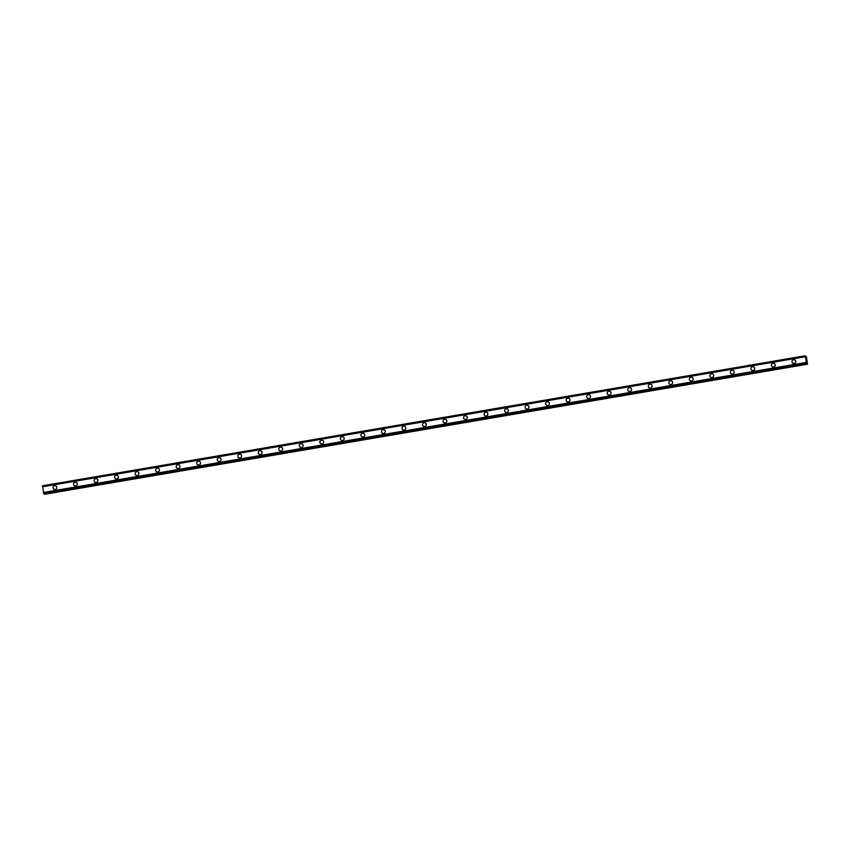 <?xml version="1.0" encoding="UTF-8"?>
<svg xmlns="http://www.w3.org/2000/svg" width="850" height="850" viewBox="0 0 850 850"><rect width="100%" height="100%" fill="white"/><g stroke="black" fill="none" stroke-linecap="round" stroke-linejoin="round"><path stroke-width="1.27" d="M53.869 489.196A1.923 1.891 123.2 0 1 54.634 485.69A1.923 1.891 123.2 0 1 56.78 487.964A1.923 1.891 123.2 0 1 53.869 489.196A1.923 1.891 123.2 0 1 54.634 485.69A1.923 1.891 123.2 0 1 55.972 485.977M74.396 485.701A1.923 1.891 123.2 0 1 75.161 482.194A1.923 1.891 123.2 0 1 77.308 484.468A1.923 1.891 123.2 0 1 74.396 485.701A1.923 1.891 123.2 0 1 75.161 482.194A1.923 1.891 123.2 0 1 76.5 482.471M94.924 482.194A1.923 1.891 123.2 0 1 95.689 478.699A1.923 1.891 123.2 0 1 97.835 480.973A1.923 1.891 123.2 0 1 94.924 482.194A1.923 1.891 123.2 0 1 95.689 478.699A1.923 1.891 123.2 0 1 97.027 478.975M115.451 478.699A1.923 1.891 123.2 0 1 116.206 475.203A1.923 1.891 123.2 0 1 118.363 477.466A1.923 1.891 123.2 0 1 115.451 478.699A1.923 1.891 123.2 0 1 116.206 475.203A1.923 1.891 123.2 0 1 117.555 475.479M135.979 475.203A1.923 1.891 123.2 0 1 136.733 471.697A1.923 1.891 123.2 0 1 138.89 473.971A1.923 1.891 123.2 0 1 135.979 475.203A1.923 1.891 123.2 0 1 136.733 471.697A1.923 1.891 123.2 0 1 138.083 471.973M156.506 471.697A1.923 1.891 123.2 0 1 157.261 468.201A1.923 1.891 123.2 0 1 159.417 470.475A1.923 1.891 123.2 0 1 156.506 471.697A1.923 1.891 123.2 0 1 157.261 468.201A1.923 1.891 123.2 0 1 158.61 468.478M177.034 468.201A1.923 1.891 123.2 0 1 177.788 464.706A1.923 1.891 123.2 0 1 179.945 466.979A1.923 1.891 123.2 0 1 177.034 468.201A1.923 1.891 123.2 0 1 177.788 464.706A1.923 1.891 123.2 0 1 179.137 464.982M197.551 464.706A1.923 1.891 123.2 0 1 198.316 461.199A1.923 1.891 123.2 0 1 200.472 463.473A1.923 1.891 123.2 0 1 197.551 464.706A1.923 1.891 123.2 0 1 198.316 461.199A1.923 1.891 123.2 0 1 199.665 461.476M218.078 461.199A1.923 1.891 123.2 0 1 218.843 457.704A1.923 1.891 123.2 0 1 221 459.978A1.923 1.891 123.2 0 1 218.078 461.199A1.923 1.891 123.2 0 1 218.843 457.704A1.923 1.891 123.2 0 1 220.192 457.98M238.606 457.704A1.923 1.891 123.2 0 1 239.371 454.208A1.923 1.891 123.2 0 1 241.517 456.482A1.923 1.891 123.2 0 1 238.606 457.704A1.923 1.891 123.2 0 1 239.371 454.208A1.923 1.891 123.2 0 1 240.709 454.484M259.133 454.208A1.923 1.891 123.2 0 1 259.898 450.702A1.923 1.891 123.2 0 1 262.044 452.976A1.923 1.891 123.2 0 1 259.133 454.208A1.923 1.891 123.2 0 1 259.898 450.702A1.923 1.891 123.2 0 1 261.237 450.989M279.661 450.712A1.923 1.891 123.2 0 1 280.426 447.206A1.923 1.891 123.2 0 1 282.572 449.48A1.923 1.891 123.2 0 1 279.661 450.712A1.923 1.891 123.2 0 1 280.426 447.206A1.923 1.891 123.2 0 1 281.764 447.483M300.188 447.206A1.923 1.891 123.2 0 1 300.953 443.711A1.923 1.891 123.2 0 1 303.099 445.984A1.923 1.891 123.2 0 1 300.188 447.206A1.923 1.891 123.2 0 1 300.953 443.711A1.923 1.891 123.2 0 1 302.292 443.987M320.716 443.711A1.923 1.891 123.2 0 1 321.47 440.204A1.923 1.891 123.2 0 1 323.627 442.478A1.923 1.891 123.2 0 1 320.716 443.711A1.923 1.891 123.2 0 1 321.47 440.215A1.923 1.891 123.2 0 1 322.819 440.491M341.243 440.215A1.923 1.891 123.2 0 1 341.998 436.709A1.923 1.891 123.2 0 1 344.154 438.983A1.923 1.891 123.2 0 1 341.243 440.215A1.923 1.891 123.2 0 1 341.998 436.709A1.923 1.891 123.2 0 1 343.347 436.985M361.771 436.709A1.923 1.891 123.2 0 1 362.525 433.213A1.923 1.891 123.2 0 1 364.682 435.487A1.923 1.891 123.2 0 1 361.771 436.709A1.923 1.891 123.2 0 1 362.525 433.213A1.923 1.891 123.2 0 1 363.874 433.489M382.298 433.213A1.923 1.891 123.2 0 1 383.053 429.717A1.923 1.891 123.2 0 1 385.209 431.981A1.923 1.891 123.2 0 1 382.298 433.213A1.923 1.891 123.2 0 1 383.053 429.717A1.923 1.891 123.2 0 1 384.402 429.994M402.815 429.717A1.923 1.891 123.2 0 1 403.58 426.211A1.923 1.891 123.2 0 1 405.737 428.485A1.923 1.891 123.2 0 1 402.815 429.717A1.923 1.891 123.2 0 1 403.58 426.211A1.923 1.891 123.2 0 1 404.929 426.487M423.342 426.211A1.923 1.891 123.2 0 1 424.108 422.716A1.923 1.891 123.2 0 1 426.254 424.989A1.923 1.891 123.2 0 1 423.342 426.211A1.923 1.891 123.2 0 1 424.108 422.716A1.923 1.891 123.2 0 1 425.457 422.992M443.87 422.716A1.923 1.891 123.2 0 1 444.635 419.22A1.923 1.891 123.2 0 1 446.781 421.494A1.923 1.891 123.2 0 1 443.87 422.716A1.923 1.891 123.2 0 1 444.635 419.22A1.923 1.891 123.2 0 1 445.974 419.496M464.397 419.22A1.923 1.891 123.2 0 1 465.163 415.714A1.923 1.891 123.2 0 1 467.309 417.987A1.923 1.891 123.2 0 1 464.397 419.22A1.923 1.891 123.2 0 1 465.163 415.714A1.923 1.891 123.2 0 1 466.501 416.001M484.925 415.714A1.923 1.891 123.2 0 1 485.69 412.218A1.923 1.891 123.2 0 1 487.836 414.492A1.923 1.891 123.2 0 1 484.925 415.714A1.923 1.891 123.2 0 1 485.69 412.218A1.923 1.891 123.2 0 1 487.029 412.494M505.453 412.218A1.923 1.891 123.2 0 1 506.207 408.723A1.923 1.891 123.2 0 1 508.364 410.996A1.923 1.891 123.2 0 1 505.453 412.218A1.923 1.891 123.2 0 1 506.217 408.723A1.923 1.891 123.2 0 1 507.556 408.999M525.98 408.723A1.923 1.891 123.2 0 1 526.734 405.216A1.923 1.891 123.2 0 1 528.891 407.49A1.923 1.891 123.2 0 1 525.98 408.723A1.923 1.891 123.2 0 1 526.734 405.216A1.923 1.891 123.2 0 1 528.084 405.503M546.508 405.227A1.923 1.891 123.2 0 1 547.262 401.721A1.923 1.891 123.2 0 1 549.419 403.994A1.923 1.891 123.2 0 1 546.508 405.227A1.923 1.891 123.2 0 1 547.262 401.721A1.923 1.891 123.2 0 1 548.611 401.997M567.035 401.721A1.923 1.891 123.2 0 1 567.789 398.225A1.923 1.891 123.2 0 1 569.946 400.499A1.923 1.891 123.2 0 1 567.035 401.721A1.923 1.891 123.2 0 1 567.789 398.225A1.923 1.891 123.2 0 1 569.139 398.501M587.552 398.225A1.923 1.891 123.2 0 1 588.317 394.729A1.923 1.891 123.2 0 1 590.474 396.993A1.923 1.891 123.2 0 1 587.552 398.225A1.923 1.891 123.2 0 1 588.317 394.729A1.923 1.891 123.2 0 1 589.666 395.006M608.079 394.729A1.923 1.891 123.2 0 1 608.844 391.223A1.923 1.891 123.2 0 1 611.001 393.497A1.923 1.891 123.2 0 1 608.079 394.729A1.923 1.891 123.2 0 1 608.844 391.223A1.923 1.891 123.2 0 1 610.194 391.499M628.607 391.223A1.923 1.891 123.2 0 1 629.372 387.728A1.923 1.891 123.2 0 1 631.518 390.001A1.923 1.891 123.2 0 1 628.607 391.223A1.923 1.891 123.2 0 1 629.372 387.728A1.923 1.891 123.2 0 1 630.711 388.004M649.134 387.728A1.923 1.891 123.2 0 1 649.899 384.232A1.923 1.891 123.2 0 1 652.046 386.506A1.923 1.891 123.2 0 1 649.134 387.728A1.923 1.891 123.2 0 1 649.899 384.232A1.923 1.891 123.2 0 1 651.238 384.508M669.662 384.232A1.923 1.891 123.2 0 1 670.427 380.726A1.923 1.891 123.2 0 1 672.573 382.999A1.923 1.891 123.2 0 1 669.662 384.232A1.923 1.891 123.2 0 1 670.427 380.726A1.923 1.891 123.2 0 1 671.766 381.002M690.189 380.726A1.923 1.891 123.2 0 1 690.954 377.23A1.923 1.891 123.2 0 1 693.101 379.504A1.923 1.891 123.2 0 1 690.189 380.726A1.923 1.891 123.2 0 1 690.954 377.23A1.923 1.891 123.2 0 1 692.293 377.506M710.717 377.23A1.923 1.891 123.2 0 1 711.471 373.734A1.923 1.891 123.2 0 1 713.628 376.008A1.923 1.891 123.2 0 1 710.717 377.23A1.923 1.891 123.2 0 1 711.471 373.734A1.923 1.891 123.2 0 1 712.821 374.011M731.244 373.734A1.923 1.891 123.2 0 1 731.999 370.228A1.923 1.891 123.2 0 1 734.156 372.502A1.923 1.891 123.2 0 1 731.244 373.734A1.923 1.891 123.2 0 1 731.999 370.228A1.923 1.891 123.2 0 1 733.348 370.515M751.772 370.228A1.923 1.891 123.2 0 1 752.526 366.733A1.923 1.891 123.2 0 1 754.683 369.006A1.923 1.891 123.2 0 1 751.772 370.228A1.923 1.891 123.2 0 1 752.526 366.733A1.923 1.891 123.2 0 1 753.876 367.009M772.299 366.733A1.923 1.891 123.2 0 1 773.054 363.237A1.923 1.891 123.2 0 1 775.211 365.511A1.923 1.891 123.2 0 1 772.299 366.733A1.923 1.891 123.2 0 1 773.054 363.237A1.923 1.891 123.2 0 1 774.403 363.513M792.816 363.237A1.923 1.891 123.2 0 1 793.581 359.731A1.923 1.891 123.2 0 1 795.738 362.004A1.923 1.891 123.2 0 1 792.816 363.237A1.923 1.891 123.2 0 1 793.581 359.731A1.923 1.891 123.2 0 1 794.931 360.017M806.469 360.899L806.352 360.134L806.469 360.899M806.661 361.027L806.544 360.262M806.682 361.133L806.331 360.134M806.299 359.571L806.172 358.721M806.427 359.55L806.172 358.806M806.469 359.752L806.321 358.753M42.511 485.786L805.407 355.746L806.289 362.429L807.5 364.214L806.438 356.883L805.588 356.246L805.874 357.159L805.407 355.746L42.511 485.786L43.807 493.733L806.703 363.694L43.807 493.733M43.477 492.788L806.374 362.737L43.467 492.756M44.242 493.659L44.604 494.254L807.5 364.214M805.407 356.501L42.511 486.54L805.407 356.479M805.396 355.831L42.5 485.881M805.407 355.916L42.511 485.956M805.407 356.734L42.511 486.774M806.289 362.429L43.393 492.479M806.565 363.439L43.669 493.478M806.586 363.524L43.69 493.563M805.396 355.789L42.5 485.828M806.607 363.587L43.711 493.627M806.629 363.641L43.732 493.691M807.224 363.949L44.328 493.988M807.277 364.066L44.381 494.116"/></g></svg>
